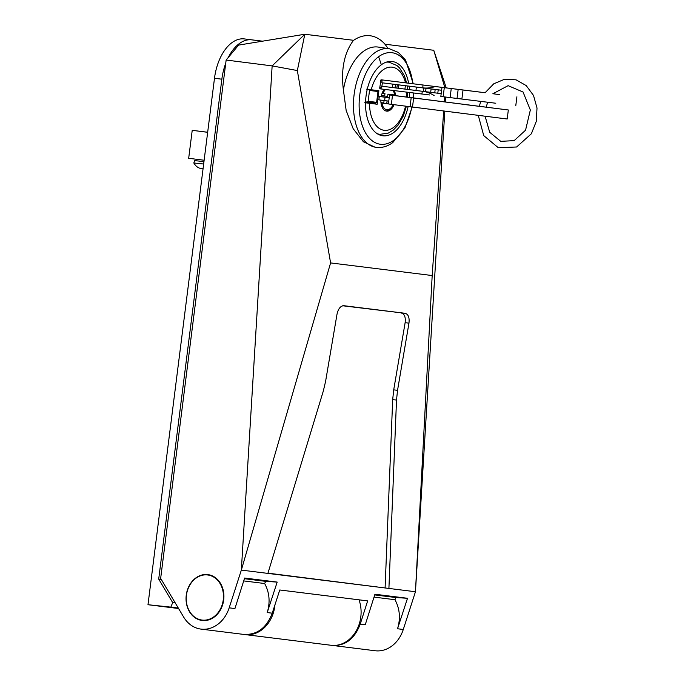 <?xml version="1.0" encoding="UTF-8"?>
<svg xmlns="http://www.w3.org/2000/svg" width="685" height="685" viewBox="0 0 685 685"><rect width="100%" height="100%" fill="white"/><g stroke="black" fill="none" stroke-linecap="round" stroke-linejoin="round"><path stroke-width="1.03" d="M178.305 608.066L170.848 607.133L172.689 602.594L158.706 579.09L221.854 79.195A42.727 24.686 97.3 0 1 225.733 63.303M178.579 608.52L147.986 604.718L170.848 607.133M147.986 604.718L214.491 78.261A42.727 24.686 97.3 0 1 244.348 38.917L262.552 41.177M244.348 38.917L262.475 41.194M251.712 39.85A42.727 24.686 97.3 0 0 228.259 57.506M244.459 634.498A31.818 25.97 -82.9 0 0 245.042 634.575A31.818 25.97 -82.9 0 0 245.102 634.584A31.818 25.97 -82.9 0 0 274.933 604.864M175.24 602.911L172.689 602.594M331.052 645.27A31.818 25.97 -82.9 0 0 331.112 645.279A31.818 25.97 -82.9 0 0 355.635 631.878A31.818 25.97 -82.9 0 0 359.017 599.829M161.275 579.416L158.706 579.09M194.6 160.615L203.967 161.6L194.591 160.615L193.821 162.987A22.725 13.135 97.3 0 0 201.073 168.51L203.06 168.758M193.821 162.987L203.659 164.015M203.291 161.532A15.695 9.068 97.3 0 0 203.993 161.403M207.675 132.248L192.22 130.33L188.683 158.286L204.139 160.256M207.666 132.299L192.22 130.33M216.854 579.484A22.725 18.546 -82.9 0 0 207.649 574.972A22.725 18.546 -82.9 0 0 187.895 589.203A22.725 18.546 -82.9 0 0 192.845 615.558A22.725 18.546 -82.9 0 0 202.041 620.071A22.725 18.546 -82.9 0 0 221.803 605.848A22.725 18.546 -82.9 0 0 216.854 579.484M444.805 111.184L415.452 591.737L403.285 629.472A31.818 25.97 -82.9 0 1 375.157 650.75L331.771 645.347M332.353 645.433C345.308 646.032 354.599 638.925 360.233 624.121L365.251 624.746L374.943 594.237L407.507 598.288L396.024 597.551L394.962 599.709L374.027 597.106M226.144 60.04L238.611 45.099L304.808 34.25L272.142 65.897L226.144 60.04L160.658 578.38L183.597 616.971A31.818 25.97 -82.9 0 0 201.056 629.113L243.732 634.413C257.012 635.055 266.516 627.982 272.236 613.186L279.771 589.982L367.657 600.899L360.233 624.121M444.848 87.646L433.759 50.279L446.226 87.817M445.661 97.073L445.361 101.962M343.733 305.673L343.921 305.69C340.582 305.827 338.279 308.67 337.011 314.218L325.589 381.391L323.337 390.955L267.886 573.396L415.452 591.737L432.184 275.541L443.683 111.047M444.325 101.834L444.668 96.945M267.886 573.396L241.343 570.1L272.142 65.897L297.341 70.555L304.808 34.25L353.588 40.312L352.843 41.203C344.041 53.695 340.89 69.956 343.408 90A49.996 28.89 -82.7 0 1 363.384 51.392A49.996 28.89 -82.7 0 1 378.3 47.085L389.303 48.721A49.757 28.753 97.3 0 0 374.455 53.01A49.757 28.753 -82.7 0 0 353.477 107.066A49.757 28.753 -82.7 0 0 376.724 147.429L375.183 147.266L363.41 141.761L353.169 128.703L346.156 110.439L343.408 90M353.588 40.312L353.606 40.312A60.203 34.789 -82.7 0 1 384.961 44.208L388.138 48.549M343.536 305.664L405.169 313.302C408.328 314.252 409.587 317.532 408.962 323.157L397.54 390.339L396.512 400.057L388.909 588.441L267.963 573.157M264.641 583.517L265.712 581.36L277.185 582.087L267.21 612.561C270.361 602.175 269.505 592.491 264.641 583.517L243.706 580.914M277.185 582.087L244.622 578.046L234.938 608.554L229.175 607.835A31.818 25.97 -82.9 0 1 201.056 629.113M408.611 83.21A37.435 21.637 97.3 0 0 392.111 61.496A37.435 21.637 97.3 0 0 381.339 64.775A37.435 21.637 97.3 0 0 366.047 95.986A37.435 21.637 97.3 0 0 382.658 135.767A37.435 21.637 97.3 0 0 393.695 132.522A37.435 21.637 97.3 0 0 408.123 106.475M409.356 97.407A37.435 21.637 97.3 0 0 409.484 92.492M297.341 70.555L330.598 262.92L241.343 570.1L229.175 607.835M202.084 620.473A23.119 18.863 -82.9 0 0 202.589 620.533A23.119 18.863 -82.9 0 0 223.704 599.863A23.119 18.863 -82.9 0 0 208.291 574.664A23.119 18.863 -82.9 0 0 207.872 574.604A23.119 18.863 -82.9 0 0 186.26 595.154A23.119 18.863 -82.9 0 0 202.084 620.473M342.705 305.767L405.169 313.302M401.444 313.071C404.527 313.987 405.751 317.189 405.135 322.669L408.962 323.157M405.135 322.669L393.712 389.851L397.54 390.339M393.712 389.851L392.685 399.62L396.512 400.057M392.685 399.62L385.098 587.713M407.507 598.288L397.531 628.761C400.674 618.367 399.817 608.682 394.962 599.709M330.598 262.92L432.184 275.541M384.961 44.208L433.759 50.279M380.629 88.896L379.875 88.802L379.713 87.98L381.014 79.785L485.083 92.74M499.665 94.667L493.012 93.734M429.632 94.967L380.629 88.904L380.5 87.74L380.098 88.827M380.654 80.539L381.014 79.785L485.1 92.723M392.83 84.152L392.402 87.534L381.93 86.216L382.358 82.834L431.105 88.947L430.677 92.329L441.183 93.639L440.832 96.457L495.786 103.238M382.144 79.931L381.845 82.765L382.358 82.834M381.237 79.811L381.357 80.976L381.768 79.888M381.93 86.216L381.417 86.139L380.997 88.956M422.97 85.008L422.816 87.851L381.845 82.765M441.971 87.44L441.611 90.257L422.816 87.851A79.537 45.963 97.3 0 0 435.258 86.533M441.174 93.639L441.602 90.257L431.105 88.947M423.887 91.465A79.537 45.963 -82.7 0 1 434.119 95.557M430.677 92.329L396.889 88.082M397.309 84.709L396.889 88.091L392.402 87.534M426.027 88.296L425.599 91.679M435.18 89.452L434.752 92.835M395.519 84.486L395.091 87.868M398.764 84.88L398.345 88.262M405.366 85.711L404.938 89.093M407.643 85.985L407.215 89.367M409.844 86.267L409.416 89.649M416.394 87.098L415.966 90.48M423.827 88.022L423.399 91.405M365.55 102.776L368.239 103.118L368.35 102.219M367.263 89.247L369.943 89.589L367.263 89.247L368.89 89.47L369.515 90.463L368.145 101.286L376.622 102.339L377.983 91.516L377.367 90.523M380.86 100.13A12.501 7.227 97.3 0 0 382.598 108.059A12.501 7.227 97.3 0 0 386.614 111.133A12.501 7.227 97.3 0 0 386.623 111.141A12.501 7.227 97.3 0 0 394.063 104.685M395.485 95.635A12.501 7.227 97.3 0 0 394.372 90.617M384.216 89.35A12.501 7.227 97.3 0 0 381.194 96.731L379.302 96.491L378.873 99.873L388.772 101.132M371.578 102.622L371.467 103.521L368.239 103.118M373.608 102.878L373.496 103.769L371.467 103.521M366.484 89.161L378.882 90.711L377.17 104.24L373.496 103.769M377.17 104.24L364.771 102.69M385.818 110.953A12.433 7.184 97.3 0 0 391.024 107.947L391.692 107.066A11.071 6.396 -82.7 0 1 381.87 102.759L380.971 102.647M393.13 90.463A11.071 6.396 -82.7 0 1 393.669 91.559L393.241 90.531A12.433 7.184 97.3 0 0 393.216 90.471M388.489 103.358L386.802 103.144L387.085 100.918M393.147 104.574A11.071 6.396 -82.7 0 1 391.692 107.066M384.088 100.541L383.771 102.998L381.87 102.759M383.771 102.998L380.971 102.639M382.161 93.177L384.97 93.528L384.662 96.011L381.434 95.6M383.061 93.288A11.071 6.396 -82.7 0 1 385.467 89.504M393.669 91.559A11.071 6.396 -82.7 0 1 394.551 94.95L387.941 94.128L387.659 96.379L384.662 96.011M365.576 101.877L375.765 103.144L376.622 102.339M371.227 89.752L368.89 89.47M368.145 101.286L367.297 102.091M369.515 90.463L377.983 91.516M486.119 107.185L465.44 104.625M468.343 104.942L486.119 107.177M389.551 94.95L508.33 109.985L387.873 94.667L428.005 99.787L389.551 94.95L388.412 103.966M413.834 97.972L387.873 94.667M412.952 107.091L507.191 119.002L508.33 109.985M389.243 104.069L412.498 107.031L413.637 98.023M388.421 103.906L381.913 103.084M389.2 97.707L381.202 96.688M389.2 97.749L379.302 96.491M385.056 97.227L384.636 100.609M214.491 78.261L221.854 79.195M265.712 581.36L244.408 578.705M412.824 83.733A46.135 26.664 97.3 0 0 378.591 56.735A46.135 26.664 97.3 0 0 360.207 117.546A46.135 26.664 97.3 0 0 393.806 140.228A46.135 26.664 97.3 0 0 411.831 106.946M413.055 97.878A46.135 26.664 97.3 0 0 413.278 92.963M378.591 56.735A227.257 162.61 53.7 0 1 381.339 64.775M374.729 594.905L396.024 597.551M272.236 613.186L267.21 612.561M397.531 628.761L403.285 629.472M444.282 87.731L443.144 96.748M451.244 88.605L450.105 97.63M458.162 89.452L457.023 98.477M463.017 90.06L461.878 99.085M419.1 84.52L381.014 79.785M421.832 94.025L422.38 91.276M438.22 89.829L437.801 93.211M386.22 62.172A36.365 21.012 -82.7 0 1 389.071 62.198A36.365 21.012 -82.7 0 1 389.106 62.198L386.999 61.933M377.812 134.072L379.961 134.346A36.365 21.012 -82.7 0 1 379.918 134.337A36.365 21.012 -82.7 0 1 377.118 133.644M371.227 89.761A31.818 18.384 -82.7 0 1 392.18 67.173A31.818 18.384 -82.7 0 1 405.511 82.825M405.537 106.141A31.818 18.384 -82.7 0 1 384.208 130.304A31.818 18.384 -82.7 0 1 369.515 103.289M406.83 92.167A31.818 18.384 -82.7 0 1 406.787 97.082M392.496 95.326L391.358 104.343M411.188 97.698L410.05 106.714M331.112 645.279L245.102 634.584M211.211 575.417L207.649 574.972M205.611 620.516L202.041 620.071M376.724 147.429C382.35 147.934 387.684 146.325 392.745 142.6L404.912 127.958L412.216 106.988M413.432 97.921L413.671 93.014M413.286 83.793L405.563 60.092L398.319 52.428L389.303 48.721M516.901 96.808L515.762 105.824M485.066 92.766L493.791 83.784L504.674 79.212L516.079 79.837L526.2 85.574L533.512 95.463L537.014 108.016L536.261 121.416L531.38 133.746L516.618 146.992L498.32 147.729L483.73 135.587L478.293 115.414M479.312 106.355L480.716 101.457M492.866 93.751L508.116 85.668L523.04 92.013L530.344 110.002L525.549 130.21L514.152 140.631L500.761 141.35L489.706 132.291L485.117 116.27M486.11 107.211L487.677 102.339M379.961 134.346L388.361 133.078L393.336 130.039L398.208 124.944L403.328 115.953L406.385 106.252M407.626 97.184L407.712 92.269M406.642 82.971L404.45 75.855L399.492 67.875L397.026 65.589L389.106 62.198"/></g></svg>
